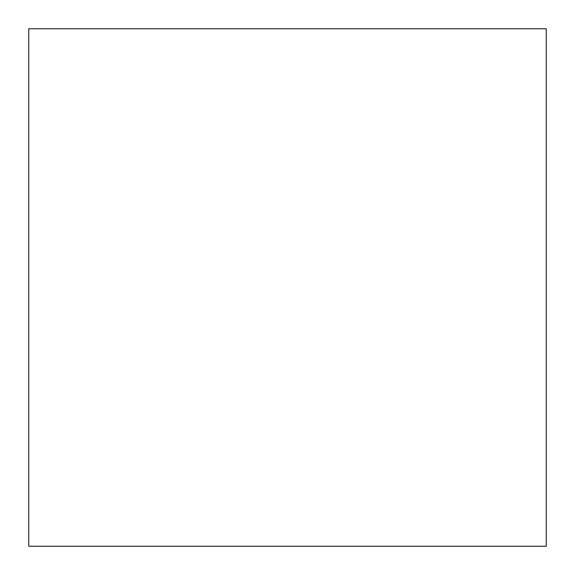 <?xml version="1.0" encoding="UTF-8"?>
<svg xmlns="http://www.w3.org/2000/svg" width="575" height="575" viewBox="0 0 575 575"><rect width="100%" height="100%" fill="white"/><g stroke="black" fill="none" stroke-linecap="round" stroke-linejoin="round"><path stroke-width="0.86" d="M546.25 546.25L28.75 546.25L28.75 28.75L546.25 28.75L546.25 546.25L28.75 546.25"/></g></svg>
